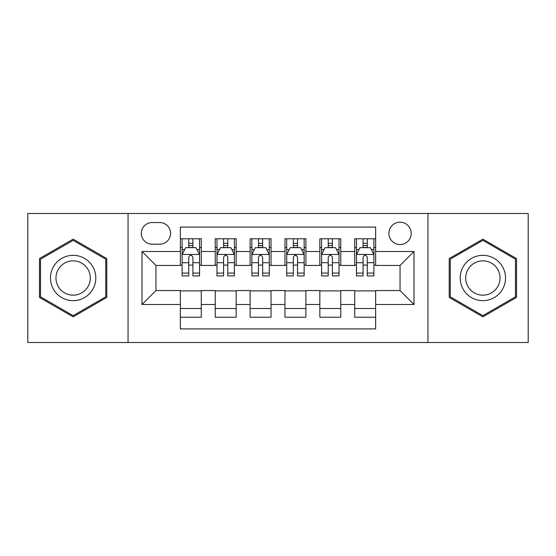 <?xml version="1.0" encoding="UTF-8"?>
<svg xmlns="http://www.w3.org/2000/svg" width="556" height="556" viewBox="0 0 556 556"><rect width="100%" height="100%" fill="white"/><g stroke="black" fill="none" stroke-linecap="round" stroke-linejoin="round"><path stroke-width="0.83" d="M400.049 222.205A11.162 11.162 0 0 0 388.887 233.367A11.162 11.162 0 0 0 400.049 244.522A11.162 11.162 0 0 0 411.211 233.367A11.162 11.162 0 0 0 400.049 222.205M427.946 342.51L528.2 342.51L528.2 213.49L427.946 213.49L427.946 342.51L128.054 342.51L128.054 213.49L27.8 213.49L27.8 342.51L128.054 342.51M375.641 238.767L354.714 238.767L354.714 251.5L340.765 251.5L340.765 265.448L354.714 265.448L354.714 251.5M340.765 251.5L340.765 238.767L319.846 238.767L319.846 251.5L305.897 251.5L305.897 265.448L319.846 265.448L319.846 251.5M305.897 251.5L305.897 238.767L284.971 238.767L284.971 251.5L271.029 251.5L271.029 265.448L284.971 265.448L284.971 251.5M271.029 251.5L271.029 238.767L250.103 238.767L250.103 251.5L236.154 251.5L236.154 265.448L250.103 265.448L250.103 251.5M236.154 251.5L236.154 238.767L215.235 238.767L215.235 265.448L201.286 265.448L201.286 238.767L180.359 238.767M180.359 317.233L201.286 317.233L201.286 290.552L215.235 290.552L215.235 317.233L236.154 317.233L236.154 290.552L250.103 290.552L250.103 304.5L236.154 304.5M250.103 304.5L250.103 317.233L271.029 317.233L271.029 290.552L284.971 290.552L284.971 304.5L271.029 304.5M284.971 304.5L284.971 317.233L305.897 317.233L305.897 290.552L319.846 290.552L319.846 304.5L305.897 304.5M319.846 304.5L319.846 317.233L340.765 317.233L340.765 290.552L354.714 290.552L354.714 304.5L340.765 304.5M152.115 244.174L159.787 244.174A10.807 10.807 0 0 0 170.595 233.367A10.807 10.807 0 0 0 159.787 222.553L152.115 222.553A10.807 10.807 0 0 0 141.307 233.367A10.807 10.807 0 0 0 152.115 244.174M427.946 213.49L128.054 213.49M375.641 251.5L375.641 227.091L180.359 227.091L180.359 265.448L155.951 265.448L155.951 290.552L180.359 290.552L180.359 328.909L375.641 328.909L375.641 290.552L400.049 290.552L400.049 265.448L375.641 265.448L375.641 251.5L413.998 251.5L413.998 304.5L375.641 304.5M180.359 304.5L142.002 304.5L142.002 251.5L180.359 251.5M354.714 304.5L354.714 317.233L375.641 317.233M180.359 247.489L182.104 247.489M188.727 247.489L192.911 247.489M199.541 247.489L201.286 247.489M180.359 265.101L182.104 265.101M188.727 265.101L192.911 265.101M199.541 265.101L201.286 265.101M180.359 290.899L201.286 290.899M180.359 308.51L201.286 308.51M215.235 265.101L216.979 265.101M223.602 265.101L227.786 265.101M234.41 265.101L236.154 265.101M215.235 247.489L216.979 247.489M223.602 247.489L227.786 247.489M234.41 247.489L236.154 247.489M215.235 290.899L236.154 290.899M215.235 308.51L236.154 308.51M250.103 290.899L271.029 290.899M250.103 308.51L271.029 308.51M250.103 247.489L251.847 247.489M258.47 247.489L262.654 247.489M269.285 247.489L271.029 247.489M250.103 265.101L251.847 265.101M258.47 265.101L262.654 265.101M269.285 265.101L271.029 265.101M284.971 290.899L305.897 290.899M284.971 308.51L305.897 308.51M284.971 247.489L286.715 247.489M293.346 247.489L297.529 247.489M304.153 247.489L305.897 247.489M284.971 265.101L286.715 265.101M293.346 265.101L297.529 265.101M304.153 265.101L305.897 265.101M319.846 290.899L340.765 290.899M319.846 308.51L340.765 308.51M319.846 247.489L321.59 247.489M328.214 247.489L332.398 247.489M339.021 247.489L340.765 247.489M319.846 265.101L321.59 265.101M328.214 265.101L332.398 265.101M339.021 265.101L340.765 265.101M354.714 290.899L375.641 290.899M354.714 308.51L375.641 308.51M354.714 247.489L356.459 247.489M363.089 247.489L367.273 247.489M373.896 247.489L375.641 247.489M354.714 265.101L356.459 265.101M363.089 265.101L367.273 265.101M373.896 265.101L375.641 265.101M155.951 265.448L142.002 251.5M155.951 290.552L142.002 304.5M413.998 251.5L400.049 265.448M413.998 304.5L400.049 290.552M73.135 316.857L106.78 297.425L106.78 258.575L73.135 239.143L39.483 258.575L39.483 297.425L73.135 316.857M516.517 258.575L482.865 239.143L449.22 258.575L449.22 297.425L482.865 316.857L516.517 297.425L516.517 258.575M192.911 243.306L188.727 243.306M199.541 273.065L192.911 273.065L192.911 275.908L199.541 275.908L199.541 254.634L196.053 247.663L185.593 247.663L182.104 254.634L182.104 275.908L188.727 275.908L188.727 273.065L182.104 273.065M182.104 254.634L182.104 238.767M199.541 254.634L199.541 238.767M188.727 247.663L188.727 238.767M192.911 238.767L192.911 247.663M192.911 273.065L192.911 257.254C191.521 254.565 190.124 254.565 188.727 257.254L188.727 273.065M73.135 255.336A22.664 22.664 0 0 0 50.464 278A22.664 22.664 0 0 0 73.135 300.664A22.664 22.664 0 0 0 95.799 278A22.664 22.664 0 0 0 73.135 255.336M73.135 260.84A17.16 17.16 0 0 0 55.968 278A17.16 17.16 0 0 0 73.135 295.16A17.16 17.16 0 0 0 90.294 278A17.16 17.16 0 0 0 73.135 260.84M105.737 296.828L73.135 315.648L40.525 296.828L40.525 259.172L73.135 240.352L105.737 259.172L105.737 296.828M463.238 266.665A22.664 22.664 0 0 0 471.537 297.627A22.664 22.664 0 0 0 502.499 289.335A22.664 22.664 0 0 0 494.201 258.373A22.664 22.664 0 0 0 463.238 266.665M468.006 269.417A17.16 17.16 0 0 0 474.289 292.859A17.16 17.16 0 0 0 497.731 286.583A17.16 17.16 0 0 0 491.448 263.141A17.16 17.16 0 0 0 468.006 269.417M515.475 259.172L515.475 296.828L482.865 315.648L450.263 296.828L450.263 259.172L482.865 240.352L515.475 259.172M227.786 243.306L223.602 243.306M234.41 273.065L227.786 273.065L227.786 275.908L234.41 275.908L234.41 254.634L230.921 247.663L220.461 247.663L216.979 254.634L216.979 275.908L223.602 275.908L223.602 273.065L216.979 273.065M216.979 254.634L216.979 238.767M234.41 254.634L234.41 238.767M223.602 247.663L223.602 238.767M227.786 238.767L227.786 247.663M227.786 273.065L227.786 257.254C226.389 254.565 224.999 254.565 223.602 257.254L223.602 273.065M262.654 243.306L258.47 243.306M269.285 273.065L262.654 273.065L262.654 275.908L269.285 275.908L269.285 254.634L265.796 247.663L255.336 247.663L251.847 254.634L251.847 275.908L258.47 275.908L258.47 273.065L251.847 273.065M251.847 254.634L251.847 238.767M269.285 254.634L269.285 238.767M258.47 247.663L258.47 238.767M262.654 238.767L262.654 247.663M262.654 273.065L262.654 257.254C261.264 254.565 259.867 254.565 258.47 257.254L258.47 273.065M297.529 243.306L293.346 243.306M304.153 273.065L297.529 273.065L297.529 275.908L304.153 275.908L304.153 254.634L300.664 247.663L290.204 247.663L286.715 254.634L286.715 275.908L293.346 275.908L293.346 273.065L286.715 273.065M286.715 254.634L286.715 238.767M304.153 254.634L304.153 238.767M293.346 247.663L293.346 238.767M297.529 238.767L297.529 247.663M297.529 273.065L297.529 257.254C296.133 254.565 294.743 254.565 293.346 257.254L293.346 273.065M332.398 243.306L328.214 243.306M339.021 273.065L332.398 273.065L332.398 275.908L339.021 275.908L339.021 254.634L335.539 247.663L325.079 247.663L321.59 254.634L321.59 275.908L328.214 275.908L328.214 273.065L321.59 273.065M321.59 254.634L321.59 238.767M339.021 254.634L339.021 238.767M328.214 247.663L328.214 238.767M332.398 238.767L332.398 247.663M332.398 273.065L332.398 257.254C331.008 254.565 329.611 254.565 328.214 257.254L328.214 273.065M367.273 243.306L363.089 243.306M373.896 273.065L367.273 273.065L367.273 275.908L373.896 275.908L373.896 254.634L370.407 247.663L359.947 247.663L356.459 254.634L356.459 275.908L363.089 275.908L363.089 273.065L356.459 273.065M356.459 254.634L356.459 238.767M373.896 254.634L373.896 238.767M363.089 247.663L363.089 238.767M367.273 238.767L367.273 247.663M367.273 273.065L367.273 257.254C365.876 254.565 364.479 254.565 363.089 257.254L363.089 273.065M215.235 304.5L201.286 304.5M215.235 251.5L201.286 251.5M199.451 254.46L182.194 254.46M182.104 249.581L184.634 249.581M197.012 249.581L199.541 249.581M188.727 262.717L182.104 262.717M199.541 262.717L192.911 262.717M192.911 245.523L188.727 245.523M234.326 254.46L217.062 254.46M216.979 249.581L219.502 249.581M231.887 249.581L234.41 249.581M223.602 262.717L216.979 262.717M234.41 262.717L227.786 262.717M227.786 245.523L223.602 245.523M269.194 254.46L251.931 254.46M251.847 249.581L254.377 249.581M266.755 249.581L269.285 249.581M258.47 262.717L251.847 262.717M269.285 262.717L262.654 262.717M262.654 245.523L258.47 245.523M304.069 254.46L286.806 254.46M286.715 249.581L289.245 249.581M301.623 249.581L304.153 249.581M293.346 262.717L286.715 262.717M304.153 262.717L297.529 262.717M297.529 245.523L293.346 245.523M338.938 254.46L321.674 254.46M321.59 249.581L324.113 249.581M336.498 249.581L339.021 249.581M328.214 262.717L321.59 262.717M339.021 262.717L332.398 262.717M332.398 245.523L328.214 245.523M373.806 254.46L356.549 254.46M356.459 249.581L358.988 249.581M371.366 249.581L373.896 249.581M363.089 262.717L356.459 262.717M373.896 262.717L367.273 262.717M367.273 245.523L363.089 245.523"/></g></svg>
